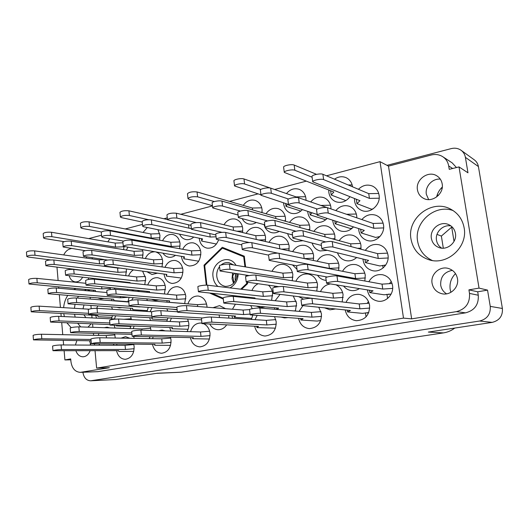 <?xml version="1.0" encoding="UTF-8"?>
<svg xmlns="http://www.w3.org/2000/svg" width="529" height="529" viewBox="0 0 529 529"><rect width="100%" height="100%" fill="white"/><g stroke="black" fill="none" stroke-linecap="round" stroke-linejoin="round"><path stroke-width="0.79" d="M410.993 239.035C412.99 249.476 418.994 256.386 429.012 259.772C446.945 265.862 468.046 247.136 464.131 227.82C462.472 219.171 457.843 212.876 450.252 208.935C431.512 198.904 406.867 218.398 410.993 239.035M453.135 210.595C434.878 203.797 413.909 222.398 417.619 241.27C419.239 250.204 424.119 256.605 432.259 260.486M63.784 313.743L64.34 316.6M66.978 322.928L71.15 327.63M87.959 327.16L91.16 323.854M74.589 314.305L75.144 317.116M77.77 323.345L80.672 326.915M75.905 350.8C77.327 354.635 79.681 356.639 82.98 356.797C86.214 356.579 88.594 354.562 90.115 350.747M69.233 275.959C70.344 279.471 72.367 281.448 75.31 281.897C78.239 282.056 80.633 280.562 82.511 277.408M452.348 270.352C444.221 271.952 440.34 276.885 440.697 285.138C441.378 288.92 443.335 291.823 446.575 293.846M457.479 278.671C459.159 287.267 450.576 295.678 442.204 293.793C436.623 292.438 433.244 288.933 432.074 283.279C430.335 274.346 439.744 265.723 448.427 268.468C453.386 270.081 456.408 273.48 457.479 278.671M441.649 248.127C438.812 246.263 437.093 243.638 436.491 240.245C434.95 232.317 443.018 224.256 450.953 225.929M431.386 238.394C432.253 242.884 434.798 245.945 439.03 247.565C447.263 250.772 457.228 242.256 455.429 233.375C454.636 229.255 452.374 226.326 448.645 224.594C440.247 220.56 429.541 229.242 431.386 238.394M428.649 199.592L426.341 194.275C424.853 186.525 432.411 178.26 440.307 179.139M442.178 183.894C444.201 193.733 432.219 203.063 423.742 198.448C420.264 196.656 418.161 193.786 417.454 189.845C415.391 179.761 428.093 170.285 436.65 175.74C439.678 177.572 441.523 180.29 442.178 183.894M450.893 292.325L450.179 289.436C449.379 283.339 451.151 278.062 455.502 273.612M367.384 289.932L367.417 290.19C368.647 296.352 372.218 300.022 378.129 301.193C386.196 302.555 394.072 294.098 392.531 285.561C391.381 279.788 388.107 276.191 382.712 274.776C376.674 273.916 372.052 276.237 368.839 281.726M345.206 309.948C346.621 316.249 350.35 319.833 356.394 320.713C365.294 320.052 369.698 314.927 369.599 305.339C368.356 299.209 364.884 295.559 359.165 294.382C353.127 293.932 348.75 296.604 346.032 302.39M324.786 307.924L329.997 309.822L335.412 308.976M342.177 301.933L343.076 294.679C342.316 290.156 340.035 286.916 336.252 284.966M274.445 307.772L274.776 309.286M281.448 317.182L284.589 317.916L287.776 317.618M295.387 311.045L296.597 303.249L293.264 296.055M231.973 315.813L232.641 318.332M251.374 319.463L252.763 315.191M362.98 259.078L363.092 260.156C364.15 265.743 367.311 269.248 372.561 270.669C380.82 272.792 389.628 263.991 387.995 255.077C387.003 249.86 384.12 246.441 379.353 244.834C373.639 243.552 368.958 245.396 365.301 250.376M317.585 275.325C319.437 278.029 321.916 279.669 325.024 280.244L326.168 280.37M338.639 270.524L338.957 265.082C337.952 259.673 335.016 256.281 330.149 254.892C324.634 253.999 320.296 256.122 317.142 261.26M274.015 286.004L275.338 287.201M292.253 280.727L292.848 274.498C291.856 268.983 288.927 265.624 284.066 264.427C278.783 263.819 274.763 266.12 272.005 271.331M358.675 228.614L358.814 230.465C359.74 235.531 362.524 238.863 367.166 240.45C375.524 243.307 385.231 234.202 383.512 224.944C382.646 220.216 380.113 216.989 375.921 215.27C370.518 213.63 365.83 215.065 361.843 219.568M312.13 243.122C313.525 247.261 316.21 249.873 320.177 250.951L326.823 250.396M334.89 239.538L334.883 235.822C333.991 230.856 331.359 227.615 326.988 226.101C321.731 224.885 317.367 226.643 313.889 231.378M288.94 250.812L289.145 246.051C288.252 240.94 285.594 237.719 281.157 236.384C276.085 235.491 272.018 237.468 268.97 242.335M354.47 198.527L354.589 201.106C355.395 205.715 357.849 208.862 361.955 210.555C370.313 214.106 380.88 204.723 379.075 195.155C378.314 190.863 376.093 187.828 372.403 186.049C367.311 184.118 362.649 185.203 358.417 189.289M307.726 211.455L307.825 212.479C308.645 217.307 311.197 220.467 315.463 221.968C319.721 223.073 323.583 221.929 327.054 218.543M330.975 208.915L330.85 206.879C330.063 202.323 327.709 199.241 323.781 197.641C318.789 196.147 314.424 197.582 310.708 201.939M264.05 224.62L265.062 227.351M265.379 227.926C266.867 230.366 268.911 231.927 271.516 232.621C274.068 233.229 276.574 232.839 279.034 231.471M285.501 221.261L285.481 217.908C284.681 213.174 282.268 210.086 278.228 208.657C273.361 207.507 269.281 209.206 265.988 213.742M228.045 241.991L231.92 242.804M242.566 232.555L242.712 228.31C241.925 223.456 239.492 220.388 235.418 219.112C230.723 218.232 226.908 220.117 223.979 224.752M298.574 318.365C300.022 324.502 303.613 327.914 309.353 328.608C317.519 327.795 321.559 322.842 321.46 313.737L318.815 307.329M254.667 326.221C256.102 332.192 259.541 335.465 264.983 336.034C272.534 335.128 276.27 330.334 276.184 321.639L274.571 316.706M343.658 286.149C345.602 288.57 348.075 290.024 351.064 290.52C353.987 290.93 356.738 290.302 359.323 288.649M364.845 280.998L365.248 275.133C364.17 269.552 361.076 266.061 355.957 264.652C350.198 263.773 345.721 265.981 342.527 271.284M298.786 296.716L303.534 299.149M310.45 298.31L310.788 298.138M316.785 291.109L317.512 284.404C316.441 278.71 313.353 275.259 308.242 274.062C302.727 273.486 298.587 275.893 295.823 281.269M251.149 297.569L251.268 298.257M256.499 306.185L260.724 307.587L265.102 306.946M271.595 300.373L272.594 293.132C272.137 289.879 270.782 287.254 268.527 285.263M337.528 252.968C339.069 257.028 341.853 259.587 345.873 260.625C349.814 261.405 353.392 260.38 356.619 257.55M360.943 249.219L360.95 245.271C360.011 240.186 357.26 236.86 352.698 235.299C347.222 234.049 342.699 235.848 339.135 240.695M292.583 264.996L297.007 269.321M313.353 260.466L313.604 255.395C312.659 250.144 309.868 246.838 305.226 245.476C299.943 244.577 295.744 246.626 292.636 251.619M332.761 220.362L332.86 221.307C333.733 226.253 336.391 229.493 340.841 231.041C345.589 232.224 349.775 230.856 353.412 226.934M356.83 217.842L356.698 215.746C355.872 211.104 353.432 207.95 349.371 206.29C344.187 204.73 339.671 206.165 335.816 210.582M287.657 233.686C288.92 237.878 291.505 240.523 295.413 241.627L302.601 240.748M309.756 230.227L309.743 226.703C308.896 221.856 306.377 218.695 302.178 217.227C297.126 216.044 292.907 217.769 289.522 222.398M265.36 241.515L265.532 237.025C264.692 232.046 262.146 228.905 257.901 227.602C253.021 226.71 249.086 228.64 246.091 233.388M179.596 234.162C180.971 237.111 183.08 238.91 185.917 239.551C188.727 240.04 191.339 239.214 193.753 237.071M159.579 240.159L159.943 235.226L157.926 229.698M123.548 249.615L124.07 246.785M181.46 256.353L181.487 256.638C182.313 261.888 184.932 265.009 189.342 265.994C196.808 265.723 200.636 261.101 200.828 252.128C200.022 247.05 197.515 243.968 193.316 242.884C188.741 242.328 185.203 244.458 182.69 249.271M147.108 271.846L152.008 274.505L157.397 273.189M162.039 266.907L162.674 261.035C162.019 256.446 159.897 253.49 156.32 252.168M112.505 280.674L113.166 281.216M120.209 281.977L120.969 281.6M125.757 275.635L126.504 269.155M147.029 291.347L147.188 292.306M151.75 299.368L155.162 300.505L158.713 299.956M164.433 293.959L165.432 287.088C164.572 281.699 161.953 278.565 157.563 277.699C153.053 277.5 149.773 279.914 147.717 284.952M111.619 299.064L111.943 300.717M117.154 307.349L119.442 307.904L121.782 307.66M127.906 301.94L129.063 297.457M195.148 319.496L197.608 319.628M207.004 307.23L206.918 305.888C205.933 300.148 203.03 296.862 198.21 296.015C193.343 295.916 189.904 298.541 187.881 303.877M149.74 317.711L150.5 320.548M166.728 321.328L167.944 318.028M114.211 325.434L115.058 328.053M129.969 328.549L131.027 326.062M190.394 337.641C191.769 343.367 194.97 346.449 199.975 346.879C206.72 345.9 210.066 341.337 210.006 333.191C209.372 328.774 207.355 325.666 203.963 323.86M152.484 344.339C153.813 349.927 156.862 352.903 161.616 353.266C167.924 352.274 171.059 347.851 171.026 339.995L170.45 337.238M199.268 238.209L199.327 238.857C200.127 243.935 202.673 247.023 206.965 248.121C212.294 248.643 216.156 245.932 218.537 239.994M163.071 253.285C164.519 255.494 166.43 256.803 168.791 257.226C171.125 257.57 173.333 256.942 175.423 255.342M179.642 248.723L180.058 243.538C179.291 238.592 176.898 235.584 172.877 234.512C168.473 233.957 165.028 236.02 162.548 240.715M142.493 258.112L143.061 252.538L142.499 249.86M164.05 274.055C164.909 279.451 167.581 282.579 172.077 283.451C179.172 282.995 182.789 278.452 182.928 269.803C182.095 264.56 179.523 261.452 175.218 260.48C170.675 260.109 167.263 262.391 164.988 267.33M127.813 282.347L127.873 282.803M131.734 289.859L133.936 291.043M137.223 291.353L139.603 290.626M144.794 284.642L145.673 278.142L142.638 271.265M93.441 290.183L93.633 291.34M97.997 297.979L100.907 298.905L103.929 298.449M110.263 289.555L110.429 287.783M166.873 300.644L167.177 302.185M172.699 309.24L177.155 309.855M184.687 303.613L185.831 296.339C184.919 290.778 182.161 287.564 177.565 286.705C172.884 286.553 169.525 289.065 167.475 294.25M130.379 308.235L130.881 310.444M137.652 317.069L139.524 317.169M147.022 311.462L148.232 307.528M95.775 315.403L96.463 318.127M111.361 318.842L112.485 315.747M209.854 324.138C211.779 327.596 214.509 329.455 218.06 329.712C221.532 329.732 224.389 328.132 226.624 324.918M228.792 318.101L228.693 315.595M169.73 327.504L170.854 331.055M187.041 331.557C188.489 328.998 189.065 326.188 188.767 323.14L187.676 319.093M133.513 336.497L134.326 338.355M149.138 338.606L150.038 336.828M151.016 330.44L150.216 326.777M328.74 190.037L328.853 192.53C329.62 197.059 331.987 200.134 335.955 201.761C341.377 203.361 346.045 201.688 349.973 196.755M352.526 186.797L352.493 186.552C351.759 182.307 349.596 179.331 345.992 177.618C342.065 176.064 338.236 176.587 334.5 179.186M283.564 202.871L283.663 203.956C284.443 208.671 286.883 211.759 290.99 213.213C295.149 214.298 298.918 213.127 302.304 209.715M306.033 200.326L305.921 198.329C305.167 193.845 302.892 190.837 299.097 189.289C294.276 187.868 290.071 189.303 286.467 193.594M242.335 218.913C243.743 221.525 245.787 223.198 248.451 223.932C251.083 224.561 253.656 224.098 256.155 222.544M262.073 212.618L262.053 209.418C261.293 204.783 258.972 201.767 255.09 200.379C250.402 199.268 246.454 200.934 243.247 205.384M116.578 350.661C117.861 356.11 120.757 358.993 125.274 359.317C131.199 358.312 134.154 354.02 134.135 346.429L133.731 344.2M99.042 343.943L99.664 345.159M113.259 345.232L113.92 344.055M115.269 338.031L114.648 333.944M85.896 317.625L83.899 314.788M391.281 281.534L389.351 283.67M368.468 301.517L367.205 303.368M387.44 252.756L386.964 253.173M82.987 308.83L83.939 305.134M70.793 359.826L64.908 359.925L64.128 350.833M56.993 267.383L58.117 280.509M58.673 287.016L58.772 288.232M59.347 294.911L60.418 307.455M60.941 313.598L61.185 316.448M61.721 322.723L62.746 334.678M63.242 340.445L63.625 344.968M82.914 372.257C83.794 377.686 86.372 380.536 90.638 380.807L479.585 321.024C487.183 319.066 490.74 314.186 490.251 306.384L487.54 290.117L479.036 288.113L459.013 166.913L467.973 172.804L465.394 157.344C464.859 154.382 463.417 152.028 461.07 150.282C458.16 148.285 454.887 147.723 451.25 148.603L387.023 165.346M454.775 328.059C451.396 330.638 447.633 332.252 443.481 332.893L181.315 372.204L157.358 373.223L115.924 379.518L90.638 380.807M461.07 150.282L474.255 159.811C476.51 161.484 477.899 163.732 478.414 166.562L502.398 308.473C502.874 315.892 499.469 320.528 492.195 322.379L428.338 332.08L443.481 332.893M454.021 241.409L451.706 227.113M181.315 372.204L156.584 373.342M441.398 187.967L442.039 188.668M326.486 175.8L380.02 161.662L403.495 318.114L96.622 368.105L109.371 367.715L80.335 372.35C75.092 371.947 71.964 368.376 70.952 361.657L70.714 358.92L64.908 359.925M245.601 266.933L244.292 256.181L222.292 247.308L204.015 265.188L206.284 285.144M241.608 289.284L247.625 283.623L247.479 282.407M246.719 276.131L246.607 275.206M233.983 296.465L234.658 295.83M210.046 293.231L223.331 299.116M330.116 283.994C325.705 284.734 322.498 287.273 320.488 291.611M279.98 294.481L275.133 300.743M252.24 308.698L250.779 305.676M235.326 304.307L232.462 309.22M302.819 305.749L299.116 311.369M257.107 315.496L255.018 319.681M257.96 283.828C255.209 285.191 253.212 287.426 251.963 290.527M191.247 216.83L190.486 216.645M147.313 227.516L143.035 232.449M109.82 238.698L107.876 241.852M154.296 251.83C150.329 251.963 147.346 254.204 145.349 258.549M127.793 290.454L127.198 289.416M114.972 288.226L114.099 289.244M167.779 311.138L166.866 308.83M151.975 307.792L150.13 311.66M131.463 319.635L130.617 316.699M115.633 315.912L114.39 318.987M201.952 323.179L200.656 323.014C195.657 323.179 192.298 326.062 190.579 331.67M165.346 330.883L162.059 330.036L158.7 330.678M153.139 336.887L152.61 338.666M127.826 247.42L126.325 250.065M92.416 257.921L92 258.879M133.242 270.035C131.126 271.337 129.565 273.314 128.567 275.973M108.617 280.72L108.266 280.218M97.316 279.021L96.867 279.451M147.505 300.578L146.718 298.945M133.182 297.807L131.635 300.194M112.439 309.28L111.626 306.985M97.772 306.06L96.615 308.288M225.566 308.678L219.522 305.636L213.015 307.699M171.396 318.22L170.027 321.487M134.075 326.175L133.196 328.654M129.962 338.282L125.552 336.689L121.042 338.13M116.962 344.075L116.658 345.252M109.82 327.881L107.043 327.187L104.206 327.696M98.863 333.568L98.308 335.412M88.74 238.599L101.535 235.22M125.241 228.958L142.466 224.408M163.864 218.755L167.263 217.855M180.766 214.291L212.473 205.913M229.56 201.404L258.033 193.885M274.617 189.501L306.06 181.196M96.622 368.105L95.035 350.734M94.519 345.133L94.413 343.91M93.626 335.32L93.454 333.442M92.892 327.319L92.582 323.913M92.039 317.916L91.788 315.198M91.193 308.685L90.915 305.603M90.314 299.057L90.161 297.358M89.58 290.983L89.474 289.819M88.528 279.471L88.396 278.049M86.577 258.126L86.485 257.081M452.665 168.493L448.691 165.961L449.247 169.34L459.013 166.913M380.02 161.662L388.498 166.119L431.314 154.99C435.493 153.972 439.315 154.554 442.78 156.723L452.169 162.872L456.467 167.548M71.263 248.577L70.311 248.828C67.494 249.648 65.298 251.685 63.731 254.938M81.221 372.264L97.931 371.662L465.56 312.844L456.408 311.634C465.705 309.161 470.069 303.084 469.501 293.41L468.919 289.866L479.036 288.113M403.495 318.114L411.648 318.868L456.408 311.634M469.501 293.41L478.276 295.228L477.707 291.803L468.919 289.866M477.707 291.803L487.54 290.117M478.276 295.228C478.838 304.585 474.599 310.457 465.56 312.844M97.931 371.662L80.335 372.35M89.282 290.957L87.497 289.641M75.766 288.57L73.743 289.568M67.646 295.572C65.371 299.116 64.035 303.143 63.632 307.653M90.803 345.113L89.566 340.769M76.857 340.61L75.402 345.027M69.325 268.864L69.147 269.506M388.498 166.119L411.648 318.868M448.691 165.961C447.977 161.993 446.007 158.912 442.78 156.723M436.63 196.967C437.49 193.145 439.374 189.851 442.284 187.087M443.309 248.18L441.371 236.073L452.031 226.842M437.007 234.4L441.371 236.073M90.155 345.106L90.519 343.367M205.014 265.34L204.015 265.188M86.452 289.542L84.442 290.52M78.398 296.425L77.419 298.065M75.012 304.539L74.43 308.308M379.181 198.203L369.44 198.395L323.622 179.602C321.334 178.485 312.136 180.363 312.725 181.817L359.971 200.689L356.949 203.639L371.484 209.206L373.256 208.783M378.711 193.475L368.739 193.647L322.882 174.279C320.594 173.128 311.409 175.026 312.004 176.514L312.725 181.817M356.949 203.639L356.315 199.254M379.148 195.73L378.976 194.586M369.44 198.395L368.739 193.647M90.968 339.453L41.804 338.758C37.473 338.897 34.696 339.274 33.466 339.889L91.094 340.788M114.905 334.89L106.256 335.578L41.434 334.235C37.109 334.354 34.332 334.738 33.102 335.379L33.466 339.889M106.468 337.879L106.256 335.578M134.181 348.717L125.472 349.471L61.47 349.557C57.086 349.755 54.242 350.132 52.96 350.707L118.635 350.654L118.82 351.454L133.758 351.388M133.824 344.558L125.062 345.298L61.08 344.948C56.696 345.126 53.859 345.51 52.576 346.105L52.96 350.707M125.472 349.471L125.062 345.298M262.113 212.208L260.764 212.241M214.344 201.562L197.601 196.834C192.86 196.378 189.66 196.967 188.007 198.606L188.913 199.215L212.44 205.642M261.749 207.824L252.366 208.036L197.046 191.948C192.305 191.465 189.111 192.06 187.464 193.733L188.007 198.606M252.597 209.901L252.366 208.036M260.883 189.448L244.596 183.986C242.084 183.001 234.03 184.575 234.545 185.937L260.962 194.831M287.584 204.168L286.03 206.363L300.869 211.058M270.385 188.059L243.975 178.947C241.462 177.936 233.415 179.516 233.937 180.911L234.545 185.937M305.597 196.722L296.042 196.894M286.03 206.363L285.667 203.553M312.097 177.222L294.858 170.245C292.477 169.108 283.723 170.907 284.291 172.408L333.839 192.02L331.214 195.029L345.887 200.603M316.527 174.339L294.164 165.041C291.783 163.878 283.035 165.689 283.61 167.224L284.291 172.408M352.155 184.938L348.241 184.985M331.214 195.029L330.618 190.771M131.833 332.873L79.251 331.504C74.814 331.63 71.931 332.027 70.602 332.708L131.979 334.354M150.672 328.258L141.832 328.945L78.841 326.856C74.404 326.962 71.527 327.365 70.198 328.066L70.602 332.708M141.951 330.156L141.832 328.945M188.827 325.553L179.86 326.254L119.018 323.801C114.482 323.907 111.48 324.337 110.032 325.084L172.467 327.61L172.018 328.714L188.079 329.283M188.43 321.248L179.397 321.936L118.562 319.013C114.019 319.099 111.024 319.529 109.582 320.31L110.032 325.084M172.018 328.714L171.899 327.59M179.86 326.254L179.397 321.936M202.594 317.982L161.338 315.608C156.683 315.694 153.555 316.15 151.968 316.983L201.575 319.847M177.36 311.766L160.823 310.675C156.167 310.741 153.046 311.204 151.459 312.064L151.968 316.983M219.469 317.539L219.171 314.973M88.601 313.307L39.51 310.629C35.192 310.655 32.428 311.045 31.218 311.806L97.66 315.502L98.077 316.679L112.003 317.38M88.872 309.187L39.146 306.159C34.835 306.165 32.071 306.555 30.861 307.336L31.218 311.806M139.987 306.952L76.685 302.575C72.268 302.581 69.398 302.998 68.089 303.825L132.673 308.387L132.7 309.683L147.393 310.629M128.792 302.013L76.282 297.979C71.858 297.959 68.995 298.376 67.692 299.235L68.089 303.825M132.7 309.683L132.567 308.381M185.884 298.806L176.97 299.388L116.155 294.025C111.626 294.005 108.65 294.448 107.222 295.367L169.624 300.875L169.214 302.297L184.707 303.567M185.514 294.547L176.507 295.116L115.699 289.297C111.169 289.251 108.194 289.7 106.772 290.639L107.222 295.367M169.214 302.297L169.055 300.829M176.97 299.388L176.507 295.116M110.396 288.398L101.879 288.894L37.242 282.803C32.937 282.711 30.193 283.114 28.996 284.007L95.332 290.355L95.689 291.525M85.877 283.299L36.885 278.373C32.58 278.267 29.836 278.677 28.645 279.59L28.996 284.007M101.879 288.894L101.7 286.936M145.706 280.575L137.018 281.058L74.153 273.962C69.742 273.843 66.892 274.273 65.603 275.259L130.114 282.598L130.134 283.048M145.396 276.462L136.608 276.938L73.749 269.413C69.339 269.274 66.495 269.711 65.206 270.716L65.603 275.259M130.055 283.041L130.008 282.585M137.018 281.058L136.608 276.938M182.974 272.323L174.101 272.792L113.318 264.586C108.802 264.427 105.846 264.897 104.438 265.975L166.814 274.419L166.437 276.138L181.295 278.029M182.631 268.104L173.651 268.56L112.869 259.904C108.352 259.726 105.397 260.195 104.001 261.306L104.438 265.975M166.437 276.138L166.245 274.339M174.101 272.792L173.651 268.56M104.22 263.64L99.538 263.859L35 255.262C30.708 255.064 27.977 255.481 26.8 256.505L28.196 257.048L50.553 259.937M104.59 259.633L99.161 259.878L34.643 250.885C30.351 250.667 27.62 251.083 26.45 252.135L26.8 256.505M99.538 263.859L99.161 259.878M143.088 255.018L134.439 255.395L71.64 245.654C67.243 245.423 64.412 245.866 63.143 246.997L85.288 250.686M142.797 250.944L134.029 251.315L71.243 241.158C66.846 240.9 64.016 241.35 62.753 242.5L63.143 246.997M134.439 255.395L134.029 251.315M180.091 246.104L171.27 246.461L110.515 235.465C106.012 235.187 103.069 235.669 101.694 236.913L102.857 237.475L123.363 241.079M179.781 241.932L170.814 242.275L110.072 230.836C105.569 230.538 102.633 231.021 101.257 232.291L101.694 236.913M171.27 246.461L170.814 242.275M216.07 236.807L210.178 237.025L151.836 224.633C147.221 224.303 144.159 224.832 142.651 226.207L143.69 226.769L202.528 238.883L201.708 241.072L216.427 244.034M191.372 228.693L151.34 219.872C146.725 219.522 143.663 220.051 142.162 221.453L142.651 226.207M201.708 241.072L201.437 238.658M210.178 237.025L209.788 233.626M171.079 342.349L162.191 343.103L100.199 342.508C95.703 342.686 92.76 343.096 91.358 343.724L154.971 344.359L154.732 345.252L170.576 345.344M170.688 338.084L161.742 338.825L99.763 337.767C95.266 337.925 92.324 338.335 90.928 338.99L91.358 343.724M154.732 345.252L154.64 344.353M162.191 343.103L161.742 338.825M210.073 335.617L200.994 336.378L141.375 335.009C136.773 335.174 133.705 335.611 132.171 336.305L193.363 337.7L192.649 338.699L209.458 339.01M209.643 331.233L200.504 331.981L140.886 330.122C136.284 330.268 133.215 330.704 131.688 331.432L132.171 336.305M192.649 338.699L192.536 337.681M200.994 336.378L200.504 331.981M109.834 322.968L59.036 320.885C54.659 320.958 51.835 321.354 50.566 322.075L109.986 324.581M116.294 325.514L116.373 325.91L130.901 326.439M116.082 319.066L58.646 316.329C54.275 316.382 51.452 316.778 50.189 317.519L50.566 322.075M131.285 318.742L123.925 319.271M151.869 316.038L97.475 312.996C92.992 313.049 90.062 313.472 88.687 314.266L152.246 317.843L152.041 319.047L167.402 319.82M151.823 311.766L97.038 308.308C92.562 308.341 89.632 308.764 88.257 309.584L88.687 314.266M152.041 319.047L151.916 317.823M176.898 307.461L138.327 304.618C133.738 304.644 130.683 305.101 129.182 305.974L177.122 309.551M206.575 304.036L197.456 304.658L137.844 299.784C133.255 299.791 130.207 300.247 128.706 301.153L129.182 305.974M197.661 306.496L197.456 304.658M127.668 297.338L120.453 297.794L56.623 292.517C52.259 292.471 49.455 292.881 48.205 293.747L113.709 299.229L113.947 300.604L128.018 301.695M106.951 292.53L56.239 288.007C51.882 287.941 49.078 288.358 47.828 289.244L48.205 293.747M120.453 297.794L120.354 296.723M165.471 289.542L156.67 290.077L94.777 283.815C90.307 283.742 87.397 284.179 86.042 285.131L149.555 291.591L149.442 292.524M165.134 285.362L156.234 285.878L94.347 279.173C89.884 279.081 86.974 279.524 85.619 280.502L86.042 285.131M149.317 292.511L149.224 291.558M156.67 290.077L156.234 285.878M126.563 271.886L117.987 272.323L54.236 264.454C49.885 264.288 47.101 264.712 45.871 265.723L111.288 273.903M119.137 268.196L53.859 259.99C49.508 259.812 46.724 260.235 45.494 261.266L45.871 265.723M117.987 272.323L117.59 268.276M162.714 263.535L153.952 263.951L92.106 254.952C87.655 254.753 84.759 255.209 83.43 256.32L107.592 260.056M162.396 259.389L153.522 259.799L91.682 250.362C87.232 250.144 84.342 250.607 83.013 251.738L83.43 256.32M153.952 263.951L153.522 259.799M200.875 254.713L191.934 255.11L132.336 244.861C127.767 244.623 124.758 245.119 123.303 246.342L184.469 256.849L183.874 258.8L198.712 261.22M200.531 250.462L191.458 250.845L131.86 240.14C127.297 239.882 124.289 240.378 122.84 241.627L123.303 246.342M183.874 258.8L183.642 256.71M191.934 255.11L191.458 250.845M124.004 246.772L115.534 247.103L51.875 236.681C47.537 236.41 44.767 236.847 43.557 237.99L44.892 238.592L64.115 241.654M122.953 242.798L115.15 243.089L51.498 232.264C47.167 231.973 44.396 232.416 43.186 233.58L43.557 237.99M115.534 247.103L115.15 243.089M159.976 237.779L151.261 238.09L89.467 226.405C85.03 226.088 82.154 226.557 80.838 227.82L82.068 228.429L101.396 231.98M159.685 233.673L150.831 233.977L89.051 221.863C84.614 221.525 81.737 222.001 80.428 223.284L80.838 227.82M151.261 238.09L150.831 233.977M191.353 228.495L190.605 228.521M148.51 219.687L129.387 215.488C124.831 215.118 121.842 215.634 120.414 217.029L121.518 217.637L142.222 222.054M167.448 219.568L128.917 210.82C124.368 210.43 121.379 210.945 119.957 212.367L120.414 217.029M188.932 228.151L188.562 224.838M265.598 239.763L258.813 240.021M222.094 232.363L201.106 227.615C196.352 227.298 193.131 227.867 191.445 229.308L215.858 234.955M265.201 235.326L255.798 235.669L200.544 222.663C195.79 222.325 192.576 222.894 190.89 224.369L191.445 229.308M256.267 239.445L255.798 235.669M309.822 229.546L307.58 229.626M267.555 220.917L248.511 215.726C245.998 214.919 237.885 216.407 238.381 217.578L264.738 224.799M289.76 234.221L292.504 235.035M309.392 224.99L299.764 225.301L247.883 210.621C245.37 209.782 237.263 211.289 237.766 212.493L238.381 217.578M300.062 227.536L299.764 225.301M317.301 209.034L299.229 203.004C296.855 202.065 288.027 203.764 288.576 205.047L317.182 214.483M337.251 221.79L335.227 223.774L350.416 228.508L352.327 228.072M327.2 207.632L298.521 197.734C296.154 196.762 287.333 198.481 287.882 199.797L288.576 205.047M356.328 214.014L346.521 214.278M335.227 223.774L334.844 221.023M313.697 258.172L304.512 258.621M278.102 253.199L252.465 247.85C249.966 247.228 241.786 248.643 242.269 249.609L268.56 255.117C268.071 254.171 276.621 252.697 279.048 253.312L328.78 263.687L338.547 263.178M313.228 253.563L303.58 254.013L251.83 242.685C249.331 242.031 241.158 243.459 241.641 244.458L242.269 249.609M304.182 258.555L303.58 254.013M361.056 248.154L357.538 248.313M325.626 241.898L303.646 236.179C301.292 235.438 292.392 237.045 292.907 238.11L321.401 245.43M360.547 243.413L350.667 243.836L302.938 230.842C300.578 230.069 291.691 231.689 292.213 232.793L292.907 238.11M351.058 246.593L350.667 243.836M272.68 295.751L263.336 296.372L208.234 290.276C205.636 289.918 198.018 291.109 198.441 291.803L255.031 297.972L254.429 298.587M272.217 291.221L262.768 291.829L207.659 285.21C205.06 284.827 197.449 286.024 197.872 286.751L198.441 291.803M253.391 298.482L253.305 297.794M263.336 296.372L262.768 291.829M317.612 287.121L308.057 287.723L256.472 280.377C253.98 279.94 245.74 281.276 246.197 282.036L278.803 286.658M317.102 282.46L307.435 283.048L255.831 275.146C253.338 274.683 245.106 276.026 245.562 276.819L246.197 282.036M308.057 287.723L307.435 283.048M365.367 277.95L355.6 278.538L308.129 269.783C305.782 269.248 296.809 270.749 297.305 271.589L327.213 277.017M364.812 273.149L354.913 273.724L307.409 264.374C305.061 263.812 296.101 265.327 296.597 266.206L297.305 271.589M355.6 278.538L354.913 273.724M276.277 324.198L266.881 324.951L211.864 322.174C209.272 321.996 201.602 323.12 201.999 323.616L258.516 326.406L256.949 327.596L275.477 328.172M275.781 319.622L266.312 320.362L211.283 317.043C208.684 316.838 201.027 317.969 201.43 318.504L201.999 323.616M256.949 327.596L256.79 326.32M266.881 324.951L266.312 320.362M321.566 316.382L311.965 317.136L260.533 313.313C258.046 313.069 249.741 314.319 250.177 314.867L303.084 318.676L300.882 320.005L317.149 321.077L320.733 320.481M321.024 311.674L311.336 312.408L259.878 308.017C257.392 307.739 249.099 309.002 249.536 309.591L243.095 310.054L186.459 305.617C181.738 305.669 178.537 306.152 176.858 307.065L177.394 312.07L178.346 312.315L235.544 316.044L234.287 317.34L251.85 318.438M320.204 320.554L320.323 321.467M300.882 320.005L300.684 318.511M311.965 317.136L311.336 312.408M242.771 231.021L236.893 231.219M196.219 222.583L176.884 218.067C172.196 217.71 169.055 218.265 167.468 219.727L191.009 225.394M242.408 226.67L233.124 226.967L176.349 213.22C171.667 212.843 168.533 213.399 166.946 214.893L167.468 219.727M233.54 230.432L233.124 226.967M285.548 220.725L283.789 220.778M240.391 211.051L222.557 206.098C219.991 205.265 212.222 206.7 212.704 207.91L238.076 215.045M285.151 216.255L275.655 216.52L221.968 201.099C219.403 200.24 211.64 201.688 212.129 202.931L212.704 207.91M275.913 218.55L275.655 216.52M288.51 199.036L271.357 193.303C268.911 192.338 260.486 193.978 261.022 195.3L288.497 204.465M311.984 212.817L310.192 214.913L325.699 219.786M298.211 197.641L270.703 188.145C268.249 187.154 259.832 188.807 260.374 190.169L261.022 195.3M330.506 205.212L320.825 205.431M310.192 214.913L309.822 212.129M289.224 248.809L281.362 249.152M249.258 242.547L226.28 237.534C223.721 236.873 215.892 238.242 216.361 239.26L241.687 244.861M288.794 244.286L279.272 244.682L225.678 232.476C223.119 231.788 215.303 233.17 215.772 234.221L216.361 239.26M279.801 248.809L279.272 244.682M334.976 238.685L332.152 238.797M295.936 231.193L275.516 225.744C273.076 224.97 264.586 226.518 265.095 227.635L292.491 234.922M334.507 234.036L324.753 234.4L274.849 220.527C272.409 219.72 263.925 221.281 264.44 222.438L265.095 227.635M325.097 236.873L324.753 234.4M383.624 227.92L373.831 228.263L328.264 213.108C325.99 212.202 316.719 213.967 317.281 215.197L364.276 230.393L361.181 232.958L375.63 237.422L379.941 236.549M383.108 223.139L373.124 223.463L327.517 207.718C325.242 206.773 315.985 208.565 316.547 209.828L317.281 215.197M378.506 236.794L378.632 237.819M361.181 232.958L360.646 229.236M383.585 225.526L383.413 224.362M373.831 228.263L373.124 223.463M292.934 277.189L283.511 277.738L230.049 269.354C227.496 268.871 219.608 270.167 220.057 270.993L249.093 275.576M292.471 272.62L282.922 273.149L229.441 264.236C226.888 263.726 219.013 265.029 219.462 265.889L220.057 270.993M283.511 277.738L282.922 273.149M339.063 267.879L329.428 268.408L279.729 258.595C277.295 258.013 268.739 259.468 269.228 260.38L296.934 265.822M329.428 268.408L328.78 263.687M388.121 257.98L378.268 258.483L332.972 247.056C330.711 246.362 321.368 248.015 321.89 249.014L368.634 260.44L365.46 262.609L379.829 265.948L385.714 265.055M385.337 265.584L384.629 265.73L385.357 265.558M387.559 253.14L377.554 253.622L332.212 241.594C329.951 240.867 320.62 242.54 321.149 243.578L321.89 249.014M382.712 265.373L383.082 267.965M365.46 262.609L365.023 259.574M388.068 255.666L387.896 254.489M378.268 258.483L377.554 253.622M250.078 314.081L243.638 314.557L187.008 310.642C182.287 310.715 179.08 311.191 177.394 312.07M234.287 317.34L234.122 315.952M243.638 314.557L243.095 310.054M296.69 305.888L287.214 306.569L233.864 301.563C231.312 301.259 223.37 302.482 223.793 303.11L278.631 308.142L276.925 309.472M294.111 310.94L295.552 310.682M296.187 301.266L286.619 301.933L233.249 296.385C230.704 296.055 222.762 297.285 223.192 297.946L223.793 303.11M276.766 309.458L276.581 307.964M287.214 306.569L286.619 301.933M343.189 297.41L333.501 298.085L283.987 291.863C281.573 291.479 272.944 292.841 273.407 293.535L324.29 299.811M342.64 292.656L332.847 293.311L283.306 286.506C280.886 286.09 272.27 287.472 272.733 288.199L273.407 293.535M333.501 298.085L332.847 293.311M369.725 308.076L359.905 308.824L312.665 303.825C310.331 303.501 301.285 304.896 301.748 305.504L350.449 310.463L347.54 311.945L362.497 313.36L368.739 312.579M368.66 312.778L367.318 313.009L368.7 312.679M369.123 303.229L359.211 303.957L311.931 298.349C309.604 297.992 300.565 299.407 301.034 300.049L301.748 305.504M365.46 312.857L366.028 316.851M347.54 311.945L347.295 310.153M359.905 308.824L359.211 303.957M392.663 288.391L382.758 289.052L337.74 281.454C335.498 280.972 326.069 282.519 326.565 283.273L373.044 290.831L369.791 292.597L384.067 294.785L391.129 294.078M392.062 283.491L382.037 284.139L336.973 275.92C334.725 275.404 325.315 276.965 325.818 277.765L326.565 283.273M386.964 294.263L387.578 298.468M369.791 292.597L369.454 290.262M392.611 286.156L392.432 284.966M382.758 289.052L382.037 284.139M235.994 265.327C229.117 252.888 210.701 262.463 213.035 276.912C213.544 280.892 215.171 284.066 217.908 286.44M229.956 287.888C235.048 285.078 237.799 280.43 238.215 273.943M219.548 266.629C217.366 269.552 216.454 272.878 216.817 276.614C217.75 282.188 220.626 285.442 225.447 286.394C232.476 286.222 236.403 282.023 237.237 273.797M232.595 273.103L232.059 278.73L233.534 283.326M235.696 273.566L235.127 278.406L236.099 273.625M236.913 276.925L237.091 275.94M232.727 273.123L232.681 275.827L234.03 282.79M232.681 275.827L234.506 273.387M235.127 278.406L235.392 280.866M226.749 249.106L222.934 248.359L221.929 248.597L205.126 265.016L204.749 266.133L206.912 285.151M244.458 257.557L243.142 256.519L244.365 256.75M247.334 283.901L246.448 283.782L246.845 282.638L247.519 282.731M222.934 248.359L243.142 256.519M223.231 298.27L212.4 293.483M246.448 283.782L240.715 289.178M233.752 295.731L233.077 296.372M243.783 257.431L244.927 266.821M245.932 275.1L246.084 276.369M233.547 264.923L228.918 262.615C226.062 262.192 223.45 262.992 221.069 265.016M91.233 380.748L115.924 379.518M492.195 322.379L479.585 321.024M478.414 166.562L465.394 157.344M490.251 306.384L502.398 308.473M438.415 195.406L437.238 194.798M323.622 179.602L322.882 174.279M41.804 338.758L41.434 334.235M61.47 349.557L61.08 344.948M197.601 196.834L197.046 191.948M244.596 183.986L243.975 178.947M294.858 170.245L294.164 165.041M79.251 331.504L78.841 326.856M119.018 323.801L118.562 319.013M161.338 315.608L160.823 310.675M39.51 310.629L39.146 306.159M76.685 302.575L76.282 297.979M116.155 294.025L115.699 289.297M37.242 282.803L36.885 278.373M74.153 273.962L73.749 269.413M113.318 264.586L112.869 259.904M35 255.262L34.643 250.885M71.64 245.654L71.243 241.158M110.515 235.465L110.072 230.836M151.836 224.633L151.34 219.872M100.199 342.508L99.763 337.767M141.375 335.009L140.886 330.122M59.036 320.885L58.646 316.329M97.475 312.996L97.038 308.308M138.327 304.618L137.844 299.784M56.623 292.517L56.239 288.007M94.777 283.815L94.347 279.173M54.236 264.454L53.859 259.99M92.106 254.952L91.682 250.362M132.336 244.861L131.86 240.14M51.875 236.681L51.498 232.264M89.467 226.405L89.051 221.863M129.387 215.488L128.917 210.82M201.106 227.615L200.544 222.663M248.511 215.726L247.883 210.621M299.229 203.004L298.521 197.734M252.465 247.85L251.83 242.685M303.646 236.179L302.938 230.842M208.234 290.276L207.659 285.21M256.472 280.377L255.831 275.146M308.129 269.783L307.409 264.374M211.864 322.174L211.283 317.043M260.533 313.313L259.878 308.017M176.884 218.067L176.349 213.22M222.557 206.098L221.968 201.099M271.357 193.303L270.703 188.145M226.28 237.534L225.678 232.476M275.516 225.744L274.849 220.527M328.264 213.108L327.517 207.718M230.049 269.354L229.441 264.236M279.729 258.595L279.048 253.312M384.537 265.095L384.629 265.73M332.972 247.056L332.212 241.594M187.008 310.642L186.459 305.617M233.864 301.563L233.249 296.385M283.987 291.863L283.306 286.506M367.265 312.613L367.318 313.009M312.665 303.825L311.931 298.349M388.815 293.998L388.881 294.481M337.74 281.454L336.973 275.92M250.177 314.867L249.536 309.591M269.228 260.38L268.56 255.11"/></g></svg>
